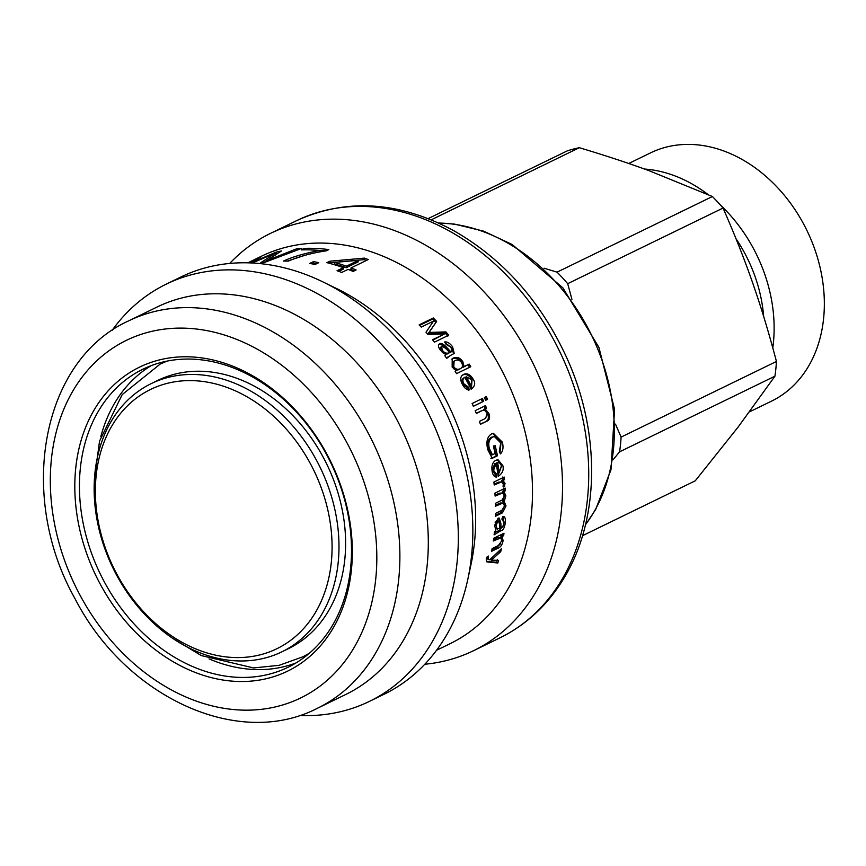 <?xml version="1.0" encoding="UTF-8"?>
<svg xmlns="http://www.w3.org/2000/svg" width="866" height="866" viewBox="0 0 866 866"><rect width="100%" height="100%" fill="white"/><g stroke="black" fill="none" stroke-linecap="round" stroke-linejoin="round"><path stroke-width="1.3" d="M229.696 263.437A232.056 179.143 64 0 1 270.506 233.376A232.056 179.143 64 0 1 505.311 317.519A232.056 179.143 64 0 1 535.22 593.123A232.056 179.143 64 0 1 473.637 650.658A232.056 179.143 64 0 1 424.805 664.244M249.451 262.073A215.472 166.348 64 0 1 250.891 261.359L261.348 256.271A215.472 166.348 64 0 1 479.396 334.395A215.472 166.348 64 0 1 507.162 590.309A215.472 166.348 64 0 1 449.974 643.752L436.518 650.301M112.05 330.476A232.056 179.143 64 0 1 166.304 284.102L180.853 277.023A232.056 179.143 64 0 1 322.975 281.937L336.484 288.497A215.472 166.348 64 0 1 470.952 564.729L467.792 579.419A232.056 179.143 64 0 1 445.579 636.759A232.056 179.143 64 0 1 383.995 694.305L369.446 701.384A232.056 179.143 64 0 1 299.474 715.489M498.567 560.389A215.472 166.348 64 0 1 497.831 563.008L486.844 561.85L486.227 558.96L486.8 557.152L488.511 556.069L488.218 559.512L489.723 559.772L501.36 548.817A215.472 166.348 64 0 1 500.743 551.664L491.368 560.086A215.472 166.348 64 0 1 491.358 560.14L498.567 560.389M497.918 548.254L491.574 551.339A215.472 166.348 -116 0 0 492.094 548.611L498.351 545.558L501.674 540.893L501.003 537.818L493.328 540.99A215.472 166.348 -116 0 0 493.696 538.241L503.98 533.24A215.472 166.348 64 0 1 503.644 535.718L502.193 536.422A215.472 166.348 64 0 1 502.183 536.487L503.092 540.72C502.28 544.757 500.548 547.269 497.918 548.254L496.586 547.604L491.845 549.91M495.882 476.993L496.554 477.036C494.248 477.047 492.776 475.066 492.115 471.093C491.336 465.681 492.613 462.065 495.969 460.236L497.982 459.694L502.865 465.692C503.958 469.913 502.399 473.464 498.177 476.365A215.472 166.348 -116 0 0 496.164 463.397L493.555 470.39L496.37 473.918L496.218 477.036M497.463 455.743L492.202 458.309L487.72 449.53C485.923 441.714 487.255 436.486 491.704 433.834L493.349 433.292L502.367 442.147C503.644 447.495 502.984 451.413 500.386 453.914L499.303 451.305L500.754 442.937L494.334 436.507L492.765 437.027C489.095 439.181 487.959 443.024 489.377 448.545L492.473 454.78L495.114 453.492A215.472 166.348 -116 0 0 493.468 446.477L495.157 445.665A215.472 166.348 64 0 1 497.463 455.743L490.881 458.374M486.768 421.222L480.435 424.308A215.472 166.348 -116 0 0 479.396 421.406L485.653 418.354L487.103 413.515C486.021 410.581 484.31 409.64 481.961 410.711L476.343 413.45A215.472 166.348 -116 0 0 475.196 410.636L485.48 405.624A215.472 166.348 64 0 1 486.519 408.167L485.068 408.871A215.472 166.348 64 0 1 485.09 408.936L488.835 413.374C490.275 417.629 489.582 420.237 486.768 421.222L480.349 424.069M480.749 411.134L476.289 413.309M487.569 399.388L485.599 400.352A215.472 166.348 -116 0 0 484.365 397.537L486.335 396.585A215.472 166.348 64 0 1 487.569 399.388L485.555 400.265M483.65 401.294L473.366 406.306A215.472 166.348 -116 0 0 472.122 403.502L482.416 398.49A215.472 166.348 64 0 1 483.65 401.294L473.323 406.219M470.758 366.719L456.555 373.636A215.472 166.348 -116 0 0 455.072 371.189L456.382 370.551A215.472 166.348 -116 0 0 456.35 370.496L452.16 367.076L452.214 358.719L453.308 358.026C456.923 356.532 460.106 357.766 462.855 361.717L464.046 366.524A215.472 166.348 64 0 1 464.079 366.578L469.177 364.099A215.472 166.348 64 0 1 470.758 366.719M356.11 269.965L353.111 271.426A215.472 166.348 -116 0 0 348.045 269.38L341.713 272.454A215.472 166.348 -116 0 0 337.047 270.722L343.38 267.648A215.472 166.348 -116 0 0 326.915 262.669L329.914 261.207L364.402 258.111A215.472 166.348 64 0 1 368.245 259.551L351.055 267.919A215.472 166.348 64 0 1 356.11 269.965M318.753 262.669L315.051 264.476A215.472 166.348 -116 0 0 309.725 263.437L313.438 261.629A215.472 166.348 64 0 1 318.753 262.669M328.82 249.592L326.298 250.826C311.955 252.991 299.257 256.423 288.216 261.131A215.472 166.348 -116 0 0 283.496 261.045C292.307 256.942 304.356 253.413 319.651 250.458A215.472 166.348 -116 0 0 301.325 249.906L304.475 248.369A215.472 166.348 64 0 1 328.82 249.592M251.075 262.928L275.81 252.266A215.472 166.348 64 0 1 281.493 250.956L266.501 260.688A215.472 166.348 64 0 1 266.598 260.666L296.897 248.694A215.472 166.348 64 0 1 301.812 248.336L265.18 262.16A215.472 166.348 -116 0 0 260.59 262.831L275.366 253.143A215.472 166.348 -116 0 0 275.269 253.175L252.244 262.983M248.813 262.842L256.553 258.772A215.472 166.348 64 0 1 261.023 256.953L250.036 262.885M250.891 261.359A215.472 166.348 64 0 1 252.342 260.666L247.914 262.82M448.685 335.218L434.472 342.135A215.472 166.348 -116 0 0 432.524 339.775L444.42 333.984A215.472 166.348 -116 0 0 444.377 333.93L427.923 334.406A215.472 166.348 -116 0 0 426.007 332.252L433.39 321.264A215.472 166.348 -116 0 0 433.325 321.199L421.233 327.088A215.472 166.348 -116 0 0 419.133 324.891L433.336 317.974A215.472 166.348 64 0 1 436.648 321.438L429.092 332.403A215.472 166.348 64 0 1 429.146 332.457L445.947 331.916A215.472 166.348 64 0 1 448.685 335.218M450.428 355.482L446.683 358.372A215.472 166.348 -116 0 0 444.853 355.774L445.763 354.638L440.372 350.102C438.099 346.952 437.85 344.863 439.636 343.845C441.238 342.795 443.728 344.127 447.105 347.829L450.905 351.91L452.009 351.271L450.915 347.179L446.163 344.441L444.572 342.005C447.116 341.475 449.79 343.088 452.615 346.844L454.228 353.415L450.428 355.482M438.997 344.3L438.726 344.787C440.329 343.737 442.807 345.058 446.163 348.738L447.105 347.829M473.139 379.124C475.726 382.978 475.055 386.333 471.104 389.18A215.472 166.348 -116 0 0 464.739 377.295L464.696 377.316C462.66 378.788 462.379 380.964 463.895 383.811L468.235 386.972L469.448 389.862C466.785 389.938 464.447 388.152 462.455 384.504C459.878 379.579 460.247 376.223 463.548 374.426C467.077 372.856 470.281 374.415 473.139 379.124L472.035 379.773L471.364 389.061M462.899 374.794L462.476 375.13C466.005 373.549 469.188 375.097 472.035 379.773M502.832 476.95L503.124 479.591L501.587 480.403L503.709 483.163L503.406 486.411L504.759 486.595L503.081 486.367L503.276 484.062L501.62 481.864L494.215 484.982A215.472 166.348 -116 0 0 493.891 482.07L504.185 477.058A215.472 166.348 64 0 1 504.477 479.721L502.93 480.468A215.472 166.348 64 0 1 502.93 480.533L505.062 483.325L504.272 486.53M502.475 512.834L495.417 516.277A215.472 166.348 -116 0 0 495.482 513.408L501.966 510.247L504.521 505.993L503.092 502.984L495.482 506.22A215.472 166.348 -116 0 0 495.417 503.319L502.107 500.061L504.326 495.958L502.713 492.916L495.103 496.077A215.472 166.348 -116 0 0 494.919 493.155L505.203 488.143A215.472 166.348 64 0 1 505.376 490.762L503.947 491.455A215.472 166.348 64 0 1 503.947 491.52L505.863 495.828L504.185 501.555L506.025 505.917L502.475 512.834L501.122 512.466L495.439 515.227M502.626 516.472C504.737 516.071 505.636 518.063 505.333 522.447C504.661 527.708 503.178 530.457 500.862 530.717L494.107 534.842A215.472 166.348 -116 0 0 494.421 531.93L495.753 530.728L494.735 525.391L498.026 518.236L499.249 518.052L500.851 523.237L501.024 527.979C502.583 527.816 503.547 526.063 503.936 522.728L502.258 519.362L502.626 516.472L503.676 516.493M501.695 518.972L502.258 519.362M322.975 281.937A232.056 179.143 64 0 1 467.792 579.419M166.304 284.102A232.056 179.143 64 0 1 401.12 368.234A232.056 179.143 64 0 1 431.03 643.839A232.056 179.143 64 0 1 369.446 701.384M402.961 641.035A215.472 166.348 64 0 1 345.783 694.467L317.367 708.301A215.472 166.348 -116 0 0 374.545 654.869A215.472 166.348 -116 0 0 346.779 398.955A215.472 166.348 -116 0 0 128.742 320.821L157.157 306.986A215.472 166.348 64 0 1 375.195 385.121A215.472 166.348 64 0 1 402.961 641.035M332.447 629.257A169.065 130.517 -116 0 0 216.11 360.743A169.065 130.517 -116 0 0 92.186 567.522A169.065 130.517 -116 0 0 332.447 629.257M332.014 626.183A165.752 127.962 64 0 1 288.021 667.285A165.752 127.962 64 0 1 100.424 574.266A165.752 127.962 64 0 1 142.922 369.219A165.752 127.962 64 0 1 310.645 429.32A165.752 127.962 64 0 1 332.014 626.183M295.891 662.999A165.752 127.962 64 0 1 209.052 658.874M100.835 436.551A165.752 127.962 64 0 1 151.149 365.668M151.258 383.595L157.893 380.369A149.179 115.167 64 0 1 326.731 464.089A149.179 115.167 64 0 1 288.475 648.623L281.851 651.849A149.179 115.167 -116 0 0 320.106 467.315A149.179 115.167 -116 0 0 151.258 383.595A149.179 115.167 -116 0 0 97.111 520.26A149.179 115.167 -116 0 0 281.851 651.849M98.248 521.559A144.2 111.324 64 0 1 248.997 397.949A144.2 111.324 64 0 1 293.888 637.82A144.2 111.324 64 0 1 98.248 521.559M498.513 518.052L499.498 522.793L500.851 523.237M499.498 522.793L499.671 527.491L501.024 527.979M502.94 516.417L503.969 522.057M503.46 525.305L499.509 530.209L494.324 532.85M494.702 526.279L495.85 528.78L499.65 528.65C499.866 524.428 499.281 521.96 497.918 521.245L496.066 525.391L497.203 529.267M496.554 520.834L498.567 521.159L496.554 520.834L495.125 522.75M503.092 502.984L500.093 503.016L495.46 505.279M502.713 492.916L499.087 493.263L495.06 495.222M503.85 487.948L504.023 490.546L505.376 490.762M504.023 490.546L502.594 491.249L503.947 491.455M502.594 491.249L503.947 491.52M502.594 491.314L504.499 495.579L502.832 501.262L504.185 501.555M502.832 501.262L504.661 505.582L501.122 512.466M501.62 481.864L498.264 482.221L494.14 484.235M503.124 479.591L504.477 479.721M501.576 480.338L502.93 480.468M501.587 480.403L502.93 480.533M463.646 377.977C461.567 379.47 461.286 381.625 462.78 384.45L467.11 387.578L468.235 386.972M467.11 387.578L468.311 390.458M466.265 376.753L465.172 377.435A213.815 165.07 64 0 1 469.989 386.301L471.115 385.695L471.71 379.828L466.265 376.753A215.472 166.348 64 0 1 471.115 385.695M446.163 348.738L449.93 352.787L450.905 351.91M449.93 352.787L452.009 351.271M445.156 342.882L451.662 347.731L453.665 353.837M447.495 357.117L446.445 358.026M441.238 350.914C443.111 353.642 445.34 354.584 447.939 353.75L449.53 352.581C446.629 348.911 444.009 346.844 441.649 346.368L440.415 347.515L441.238 350.914L442.18 350.005C444.063 352.754 446.315 353.718 448.902 352.884L449.53 352.581M441.649 346.368L442.18 350.005M432.859 340.176L444.42 333.984M419.609 325.389L432.567 319.078L433.336 317.974M432.567 319.078L435.847 322.509L436.648 321.438M435.847 322.509L428.259 333.442M428.313 333.486L445.081 332.912L445.947 331.916M445.081 332.912L447.787 336.192M264.162 262.301L266.512 260.731M267.107 260.341L275.875 254.712L275.366 253.143M275.68 254.106L276.341 253.825L275.81 252.266M276.341 253.825L277.64 253.5M266.739 261.554L266.501 260.688M266.836 261.521L266.598 260.666M297.211 250.025L296.897 248.694M287.285 261.099L304.8 255.351M319.803 251.865L319.651 250.458M304.767 249.83L304.475 248.369M310.223 249.884L326.19 250.837M312.117 263.881L313.503 263.21L313.438 261.629M313.503 263.21L316.501 263.773M338.758 271.339L343.239 269.164L343.38 267.648M328.993 263.21L329.903 262.766L329.914 261.207M329.903 262.766L364.261 259.627L364.402 258.111M364.261 259.627L366.426 260.428M354.367 270.809L350.871 269.423L351.055 267.919M334.514 262.42L334.46 263.968A213.815 165.07 64 0 1 346.238 267.702L358.221 261.868L358.362 260.352A215.472 166.348 -116 0 0 358.253 260.32L334.514 262.42A215.472 166.348 64 0 1 346.389 266.187L358.362 260.352M346.238 267.702L346.389 266.187M455.18 371.373L456.382 370.551M451.749 359.163L452.312 358.849C455.927 357.355 459.099 358.567 461.827 362.497L462.996 367.271L464.046 366.524M462.996 367.271L464.079 366.578M463.029 367.325L469.177 364.099M468.127 364.846L469.697 367.444M454.098 361.198L453.08 362.01L452.745 367.411C454.282 369.858 456.382 370.583 459.045 369.565L460.095 368.819C462.693 367.487 463.191 365.441 461.6 362.681C459.738 360.083 457.551 359.39 455.051 360.602L454.098 361.198L453.773 366.643C455.321 369.1 457.432 369.836 460.095 368.819L459.045 369.565M481.236 398.988L482.459 401.77M485.155 397.072L486.378 399.865M484.278 406.067L485.306 408.59L486.519 408.167M485.306 408.59L483.856 409.293L485.068 408.871M483.856 409.293L485.09 408.936M483.877 409.358L487.601 413.753C489.03 417.975 488.337 420.573 485.523 421.558M492.722 433.444L501.068 442.299L499.974 452.929M494.334 436.507L491.487 437.233C487.807 439.387 486.67 443.208 488.078 448.685L491.163 454.866L492.473 454.78M493.858 445.806L496.142 455.808M496.37 473.918L495.027 473.864L492.224 470.368L494.832 463.418L496.164 463.397M495.027 473.864L495.211 476.95M497.311 459.77L501.522 465.67L498.08 475.575M496.305 462.888L498.426 462.736L496.305 462.888A213.815 165.07 64 0 1 497.874 472.587L499.217 472.652L501.436 466.395C500.829 463.548 499.563 462.368 497.636 462.866A215.472 166.348 64 0 1 499.217 472.652M501.003 537.818L497.604 537.689L493.512 539.68M502.464 533.976L502.302 535.156L503.644 535.718M502.302 535.156L500.851 535.859L502.193 536.422M500.851 535.859L502.183 536.487M500.84 535.924L501.75 540.124L503.092 540.72M500.624 543.696L496.586 547.604M497.268 559.631L496.532 562.24L487.655 561.514L488.976 562.24M496.532 562.24L497.831 563.008M487.655 561.514L488.9 562.261M487.59 561.536L486.313 561.417M486.562 557.812L488.218 559.512M499.509 550.57L500.743 551.664M499.422 550.982L490.059 559.371M490.113 559.404L491.368 560.086M490.069 559.436L491.358 560.14M612.998 459.835L619.601 451.814A177.357 136.915 -116 0 0 621.095 437.092L615.488 424.134M571.928 299.344L567.695 283.68A177.357 136.915 -116 0 0 557.055 272.151L544.054 268.2M431.236 219.812L579.332 147.718A177.357 136.915 -116 0 0 567.208 150.901L428.172 218.589M579.332 147.718C604.901 155.35 628.099 162.992 648.915 170.634L712.404 196.517L557.055 272.151M772.786 347.861A138.084 106.605 -116 0 0 720.425 205.058M708.215 194.655A138.084 106.605 -116 0 0 644.575 169.054M628.748 163.49L650.572 152.86A138.084 106.605 64 0 1 806.863 230.356A138.084 106.605 64 0 1 771.454 401.175L749.534 411.848M567.695 283.68L723.034 208.056A177.357 136.915 -116 0 0 712.404 196.517M723.034 208.056C734.53 234.166 744.446 259.248 752.792 283.279C761.171 307.3 769.051 333.356 776.445 361.468L621.095 437.092M619.601 451.814L774.951 376.18A177.357 136.915 -116 0 0 776.445 361.468M774.951 376.18L738.157 427.014L695.279 480.803L582.537 535.686M561.439 580.35A232.056 179.143 64 0 1 499.855 637.896C526.506 624.743 547.886 604.804 564.004 578.087C599.694 519.687 600.625 433.693 567.717 359.91C541.867 302.548 503.893 259.486 453.806 230.702C399.085 201.291 346.725 197.924 296.724 220.614A232.056 179.143 64 0 1 531.54 304.756A232.056 179.143 64 0 1 561.439 580.35M353.425 648.688A198.899 153.553 64 0 1 70.763 576.052A198.899 153.553 64 0 1 216.554 332.782A198.899 153.553 64 0 1 353.425 648.688M499.541 525.283L500.894 525.749M503.98 521.992L505.333 522.447M499.509 530.209L500.862 530.717M497.16 531.356L498.513 531.865M494.767 524.958L496.066 525.391M500.093 503.016L501.457 503.308M499.087 493.263L500.451 493.479M504.499 495.579L505.863 495.828M504.661 505.582L506.025 505.917M498.264 482.221L499.617 482.362M503.709 483.163L505.062 483.325M462.78 384.45L463.895 383.811M448.079 350.871L449.032 349.983M451.662 347.731L452.615 346.844M447.939 353.75L448.902 352.884M429.633 331.591L430.467 330.552M431.43 333.345L432.264 332.317M274.197 255.73L273.688 254.16M274.392 258.609L274.121 257.624M452.312 358.849L453.308 358.026M461.827 362.497L462.855 361.717M452.745 367.411L453.773 366.643M487.601 413.753L488.835 413.374M501.068 442.299L502.367 442.147M491.487 437.233L492.765 437.027M488.078 448.685L489.377 448.545M492.224 470.368L493.555 470.39M501.522 465.67L502.865 465.692M497.604 537.689L498.946 538.251M486.898 557.087L488.023 557.672M491.823 557.91L493.144 558.624M438.694 223.049A180.117 139.047 64 0 1 452.875 224.099A180.117 139.047 64 0 1 595.223 343.098A180.117 139.047 64 0 1 585.513 524.644M763.671 316.523A129.391 99.893 -116 0 0 736.035 238.799M473.637 650.658L499.855 637.896M270.506 233.376L296.724 220.614M128.742 320.821C41.059 360.451 17.125 496.348 75.071 598.774C125.202 696.502 237.706 749.545 317.367 708.301M438.499 222.963L454.249 224.056L483.629 231.146L512.163 244.504L562.889 287.858L598.926 347.428L614.579 409.38L610.974 469.816L595.656 509.5L585.459 524.861M94.448 478.93L99.547 441.097L122.193 394.604L160.232 364.034L167.16 361.079M309.379 653.235L302.981 656.764L279.198 665.305L253.641 667.946L201.291 655.573L171.76 637.766"/></g></svg>
